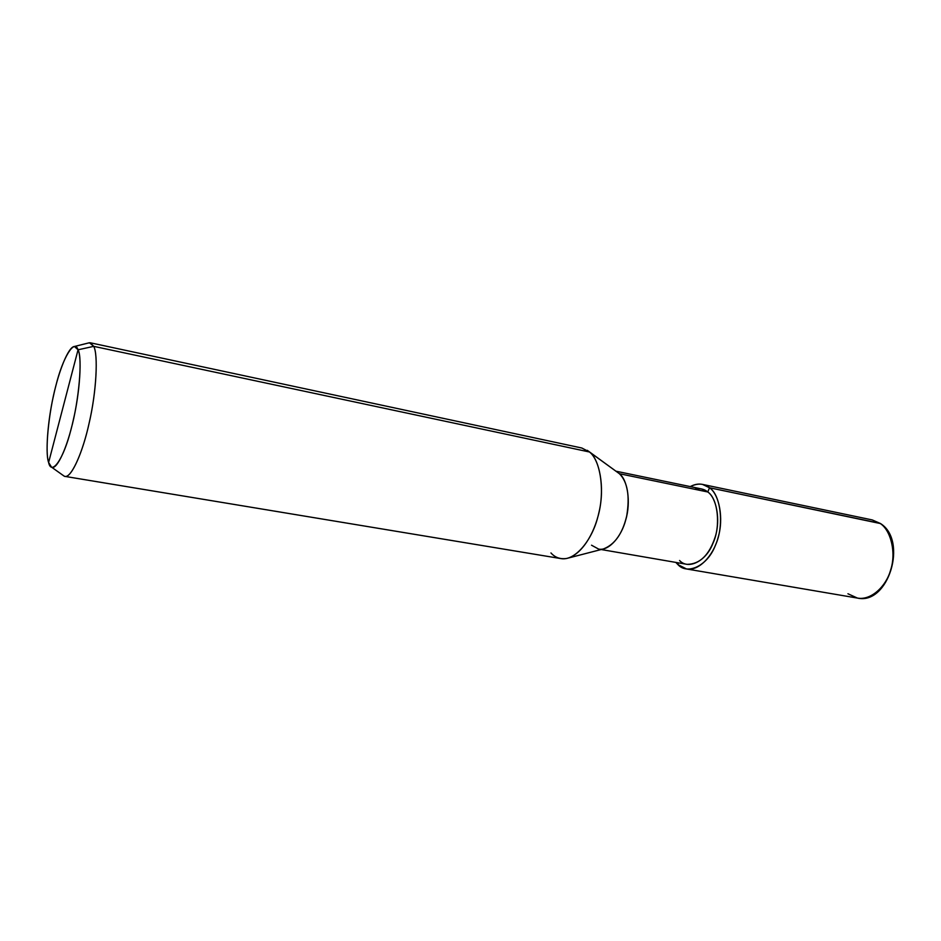 <?xml version="1.0" encoding="UTF-8"?>
<svg xmlns="http://www.w3.org/2000/svg" width="941" height="941" viewBox="0 0 941 941"><rect width="100%" height="100%" fill="white"/><g stroke="black" fill="none" stroke-linecap="round" stroke-linejoin="round"><path stroke-width="1.41" d="M847.935 593.759L857.427 598.076C870.943 600.676 886.128 586.455 890.586 570.187C896.585 552.485 890.598 529.665 879.917 523.302L872.26 519.938L880.541 523.572L709.514 487.767L707.785 491.978L619.413 473.723L589.478 451.998L93.7 346.347L78.056 349.793C82.702 357.604 78.985 401.019 70.998 429.449C63.506 459.408 51.508 476.181 48.614 462.478L78.056 349.793L74.421 346.488C68.317 346.7 58.683 371.436 53.602 395.244C47.579 421.333 45.344 453.444 48.614 462.478C44.745 452.35 48.661 412.146 55.86 385.81C62.577 358.18 74.374 338.184 78.056 349.793L48.614 462.478L51.52 467.124C56.954 470.582 67.552 446.446 73.257 420.227C80.032 391.738 82.02 356.957 78.056 349.793L93.7 346.347L90.336 342.795L88.336 343.018M616.049 471.218L701.492 488.932L707.785 491.978L709.514 487.767C720.994 495.072 724.37 526.254 715.407 545.274C707.855 565.541 687.589 575.398 677.885 564.565L678.579 562.883L677.885 564.565L675.85 562.412L677.885 564.565L686.507 568.964C698.881 571.387 713.36 555.637 717.983 537.946C724.064 518.667 719.195 494.26 709.514 487.767L702.551 484.415C698.634 483.58 694.529 484.309 690.235 486.603C697.693 482.956 704.127 483.345 709.514 487.767L879.917 523.302C890.598 529.665 896.585 552.485 890.586 570.187C886.128 586.455 870.943 600.676 857.427 598.076C888.375 605.334 908.065 540.663 880.541 523.572M679.567 560.495C688.259 570.117 706.303 561.224 712.996 543.204C720.959 526.29 717.983 498.542 707.785 491.978C704.103 488.908 699.681 487.991 694.517 489.238M588.772 451.398L617.249 472.147M90.336 342.795L581.844 448.022L589.478 451.998L587.302 450.327M74.421 346.488L89.454 342.736L93.7 346.347L589.478 451.998L619.413 473.723L707.785 491.978C716.407 497.824 720.7 519.608 715.266 536.758C709.361 554.931 699.998 564.13 687.177 564.365L601.181 549.532M591.524 545.204L598.641 549.097C609.027 551.191 621.519 536.405 625.706 520.008C631.152 502.129 627.482 479.616 619.413 473.723C627.565 481.91 630 496.013 626.694 516.044C622.483 533.7 614.685 544.686 603.299 548.979L566.776 558.436C581.079 555.143 594.336 534.312 599.111 511.751C604.957 486.932 599.441 459.502 589.478 451.998C600.382 459.937 605.381 491.555 597.806 517.056C591.96 540.393 574.904 561.318 560.86 558.578L64.976 476.393C71.669 478.04 83.161 451.057 89.289 422.427C96.594 390.986 98.229 354.075 93.7 346.347C98.37 354.192 96.429 392.809 88.83 424.45C82.443 453.574 70.399 480.157 64.141 476.122L64.976 476.393M550.956 552.943C555.096 557.601 560.365 559.425 566.776 558.436M880.458 523.514L872.26 519.938L702.551 484.415M857.427 598.076L686.507 568.964M64.141 476.122L51.52 467.124"/></g></svg>

